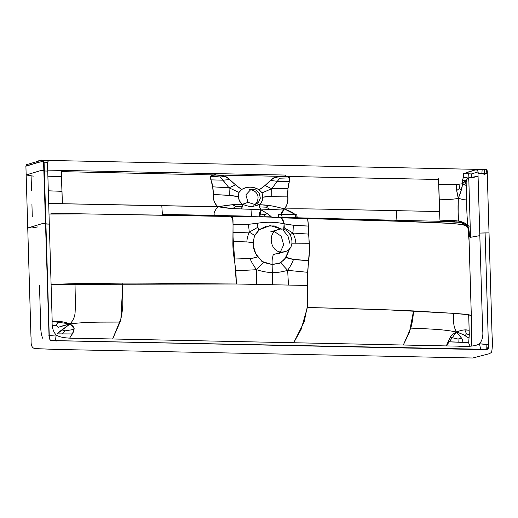 <?xml version="1.0" encoding="UTF-8"?>
<svg xmlns="http://www.w3.org/2000/svg" width="518" height="518" viewBox="0 0 518 518"><rect width="100%" height="100%" fill="white"/><g stroke="black" fill="none" stroke-linecap="round" stroke-linejoin="round"><path stroke-width="0.78" d="M43.136 160.483L41.408 160.295L43.285 160.334L43.907 162.16L47.468 162.283L48.562 160.684L43.784 160.548L50.576 160.476L475.084 169.321L477.013 169.438L475.032 169.995L477.577 170.053L475.032 169.995L463.571 173.672L468.311 173.77L468.084 177.972L468.311 173.77L471.412 173.938L463.571 173.672L463.286 177.35L468.084 177.972C469.191 178.917 468.842 184.732 469.068 187.788L470.208 226.301L467.845 225.641C468.965 229.111 469.463 232.763 469.327 236.596L468.939 235.878L471.717 329.875L471.257 346.102L471.801 335.593L471.328 315.87L468.673 314.75L469.295 334.893L466.465 333.76L465.112 335.768L466.465 333.76L464.827 329.914L466.465 333.76L469.295 334.893L468.622 342.948C469.075 338.688 469.496 334.958 468.673 314.75L453.619 313.358L413.539 310.923C381.203 309.363 337.224 308.294 307.362 307.478L301.081 329.552L293.687 342.741L304.183 321.866L307.55 305.49L307.588 272.3L308.683 260.541C295.907 260.075 288.409 259 286.201 257.329L293.441 259.427C292.625 262.276 290.689 265.915 287.645 270.344L280.652 262.794L287.645 270.344C281.675 272.041 276.547 272.759 272.274 272.494C276.547 272.759 281.675 272.041 287.645 270.344L307.588 272.3L287.645 270.344L288.461 284.783L287.645 270.344C290.689 265.915 292.625 262.276 293.441 259.427L308.683 260.541C309.453 254.254 309.66 248.491 309.298 243.246L292.016 243.175L309.298 243.246L308.611 234.097L292.974 233.061C294.736 236.875 295.694 240.164 295.83 242.929C295.694 240.164 294.736 236.875 292.974 233.061L293.324 225.239L284.104 223.731C288.332 224.929 296.406 225.706 308.32 226.055L293.324 225.239L292.974 233.061L284.259 227.81L284.104 223.731L281.391 217.838L279.513 217.204L281.391 217.838C282.634 218.887 283.54 220.849 284.104 223.731C277.033 222.397 270.584 221.963 264.756 222.416C257.783 222.708 252.68 225.052 233.048 224.501L232.608 216.919L231.209 216.265L233.022 220.305L233.035 237.017L236.376 283.993L307.679 285.47L236.376 283.993C205.277 283.89 159.35 282.99 122.831 283.106L120.869 318.926L112.626 338.979L120.066 322.06C101.314 322.209 87.568 321.697 70.111 323.925L58.126 327.311C61.37 326.385 62.49 325.621 70.111 323.925C62.192 329.694 60.127 330.898 57.051 333.87L72.345 333.942L69.703 338.027L73.316 332.129L73.957 328.406L70.111 323.925C76.263 316.699 74.845 312.218 75.414 305.497L75.013 283.637L75.414 305.497C74.845 312.218 76.263 316.699 70.111 323.925C65.423 322.306 61.674 321.49 58.871 321.477L52.195 321.458L70.111 323.925L57.051 333.87L72.345 333.942L74.035 329.435C74.611 327.998 73.31 326.159 70.111 323.925C87.568 321.697 101.314 322.209 120.066 322.06C121.49 317.048 122.41 311.318 122.811 304.888L122.831 283.106L75.013 283.637L51.094 284.401L236.376 283.993L235.878 270.817L234.246 259C247.565 259.071 255.342 258.314 257.575 256.734C254.513 252.383 253.004 247.714 253.062 242.722L254.623 235.366L259.058 229.869L270.156 225.563L281.682 229.189L274.262 225.932L266.595 226.049L259.486 229.526L254.221 236.299L253.166 245.338L255.821 253.865L261.927 261.448L272.131 264.517L279.403 263.377L284.673 259.414L289.75 248.375L286.201 257.329L280.652 262.794L272.131 264.517L272.546 284.725L272.131 264.517L263.455 262.438L257.575 256.734C256.209 257.401 253.723 258.003 250.11 258.527L234.246 259C233.204 252.674 232.75 246.898 232.893 241.666C244.813 241.673 251.534 242.023 253.062 242.722L246.898 241.912L232.893 241.666L233.048 224.501L248.459 224.307L257.763 223.18C266.537 221.769 275.317 221.957 284.104 223.731L283.702 229.539L284.259 227.81L292.974 233.061L308.611 234.097L308.32 226.055C308.229 221.762 307.809 219.231 307.051 218.46C308.508 218.557 308.903 238.274 309.414 251.502C308.631 258.074 308.003 267.204 307.517 278.911C308.042 290.099 307.99 299.624 307.362 307.478L387.438 309.835L453.619 313.358C471.354 314.517 470.37 315.145 471.328 315.87L469.12 241.543L467.955 227.998M292.974 233.061L290.307 234.602L292.974 233.061M283.236 230.368L287.969 236.059L289.931 243.486M467.476 227.033L467.845 225.641C468.965 229.111 469.463 232.763 469.327 236.596L470.538 237.302L468.965 184.421C469.01 180.924 468.719 178.775 468.084 177.972L466.174 180.387L462.658 179.927L463.286 177.35L468.084 177.972L466.174 180.387C467.372 180.16 466.673 185.353 466.731 188.215L466.666 199.786C466.621 208.624 467.009 217.243 467.845 225.641C467.009 217.243 466.621 208.624 466.666 199.786C465.132 200.077 462.347 199.54 458.32 198.167L458.132 212.063L458.579 221.128C458.346 216.246 457.627 210.114 458.32 198.167C454.687 199.365 448.297 199.695 439.154 199.165C448.297 199.695 454.687 199.365 458.32 198.167C456.746 192.482 456.17 187.911 456.598 184.46L462.587 183.748L462.658 179.927L466.174 180.387L462.587 183.748L461.162 190.553L458.32 198.167C462.347 199.54 465.132 200.077 466.666 199.786L466.854 181.617L466.174 180.387L464.801 181.274L464.057 180.653L464.717 179.96L464.057 180.653L462.406 181.015L464.057 180.653L464.801 181.274L462.587 183.748C464.27 184.997 465.676 185.463 466.802 185.153L464.892 185.03L465.65 182.051L464.801 181.274L465.65 182.051L466.854 181.617L465.65 182.051L464.892 185.03L462.587 183.748C462.14 187.963 460.716 192.774 458.32 198.167L456.727 190.527L459.498 188.384L459.952 184.007L459.498 188.384L461.162 190.553L459.498 188.384L456.727 190.527L456.598 184.46L438.765 184.434C438.545 175.887 438.39 180.122 438.008 178.231L438.545 179.474L283.89 176.424C287.451 176.78 289.316 177.273 289.484 177.901L289.348 181.488L277.292 181.319L270.474 180.406L274.631 177.506L279.856 178.198L289.484 177.901L279.856 178.198L277.292 181.319L279.856 178.198L274.631 177.506C275.693 176.975 278.781 176.612 283.89 176.424C273.271 176.884 273.996 177.544 270.474 180.406C266.919 184.052 263.138 187.199 259.136 189.853L261.972 192.916L271.704 188.701L265.002 185.522L271.704 188.701L261.972 192.916L262.652 197.248L271.808 196.264L287.775 196.141L288.04 188.384L271.704 188.701L271.808 196.264L271.704 188.701L277.292 181.319L271.704 188.701L288.04 188.384L289.348 181.488L277.292 181.319L270.474 180.406L265.002 185.522L259.136 189.853C253.224 186.448 247.403 186.331 241.679 189.491L235.554 184.913L229.765 179.565L222.993 180.186L210.936 179.856L212.652 186.817L213.377 194.593L229.377 195.383L238.604 196.749C234.725 195.681 226.314 194.962 213.377 194.593C212.801 199.093 214.31 203.147 217.91 206.74L161.804 205.775L162.438 215.197L161.804 205.775L48.692 203.457L62.38 203.71L62.005 191.33L48.316 190.805L62.005 191.33L61.519 176.593C61.228 168.046 61.111 172.28 60.716 170.39L213.656 173.569L215.967 175.013L61.26 171.633L62.38 203.71L217.91 206.74C214.569 210.735 213.422 213.636 214.478 215.43L162.251 214.342L251.392 216.2L251.47 216.628L250.99 209.298L261.04 209.907C266.116 212.704 269.522 214.996 271.27 216.796L265.948 216.912M249.281 232.155L257.854 227.26L257.763 223.18C257.485 226.353 257.919 228.58 259.058 229.869L257.854 227.26L249.281 232.155L248.459 224.307L249.281 232.155L254.623 235.366L249.281 232.155C247.688 235.897 246.898 239.148 246.898 241.912C246.898 239.148 247.688 235.897 249.281 232.155L233.158 232.537L249.281 232.155M256.539 269.697L235.878 270.817L256.539 269.697L256.339 284.117L256.539 269.697C253.218 265.132 251.075 261.409 250.11 258.527C251.075 261.409 253.218 265.132 256.539 269.697L263.455 262.438L256.539 269.697C262.768 271.646 268.007 272.578 272.274 272.494C268.007 272.578 262.768 271.646 256.539 269.697M281.326 213.882C281.183 212.827 282.219 211.182 284.421 208.935C300.058 208.624 311.376 208.968 326.146 209.201L439.504 211.551L438.545 179.474L215.967 175.013C212.497 175.22 210.703 175.641 210.58 176.262L210.936 179.856L222.993 180.186L220.241 176.955L210.58 176.262L220.241 176.955L225.421 176.489L220.241 176.955L229.034 187.814L235.554 184.913L229.034 187.814L212.652 186.817L229.034 187.814L222.993 180.186L229.765 179.565L225.421 176.489C224.32 175.906 221.167 175.414 215.967 175.013C205.97 175.349 211.888 177.991 212.652 186.817C214.497 195.435 211.415 201.152 217.91 206.74C214.569 210.735 213.422 213.636 214.478 215.43L251.392 216.2L250.99 209.298L241.628 208.922C236.104 208.696 231.436 209.013 217.91 206.74C231.404 204.539 235.651 204.26 242.301 204.338C239.756 202.169 238.526 199.637 238.604 196.749L239.025 192.437L241.679 189.491C237.516 186.668 233.547 183.359 229.765 179.565C226.062 176.547 226.78 175.913 215.967 175.013L213.656 173.569L285.062 175.052C285.671 175.33 285.276 175.783 283.89 176.424C294.127 177.182 288.261 179.578 288.04 188.384C286.804 197.17 289.86 202.195 284.421 208.935C287.399 204.707 288.52 200.447 287.775 196.141C274.844 195.972 266.472 196.341 262.652 197.248C262.898 200.149 261.817 202.629 259.401 204.694C266.123 205.044 270.202 205.018 284.421 208.935L281.313 214.284M229.034 187.814L239.025 192.437L229.034 187.814L229.377 195.383L229.034 187.814M297.824 217.625L296.885 216.407L297.824 217.625M294.574 214.128C293.622 212.956 290.235 211.227 284.421 208.935L294.574 214.128M454.752 221.717L438.636 221.257L460.541 222.371L447.435 221.464L408.87 220.597L411.68 221.639C445.745 222.695 463.616 223.996 465.287 225.563L467.242 226.651L467.922 227.933L468.939 235.878L470.538 237.302L479.83 235.632L470.538 237.302L470.208 226.301L467.845 225.641L467.353 226.923C466.744 226.489 468.142 224.857 450.932 223.381L385.722 220.759L281.391 217.838L411.68 221.639L408.87 220.597L353.425 219.224M264.976 216.893L259.738 216.556L259.194 213.533L263.681 214.75L265.443 216.906L263.681 214.75L267.385 213.701L263.681 214.75L259.194 213.533L261.04 209.907L259.557 206.909L266.058 207.174L270.286 209.486L266.058 207.174L269.231 205.536L259.401 204.694C262.749 201.444 263.604 197.52 261.972 192.916C259.479 189.264 255.601 187.354 250.336 187.186C245.072 187.134 241.304 188.889 239.025 192.437C237.665 196.982 238.753 200.945 242.301 204.338C251.444 207.187 250.414 207.161 259.401 204.694L256.902 203.827L259.401 204.694C250.414 207.161 251.444 207.187 242.301 204.338L247.992 202.383L242.301 204.338L232.556 204.707L217.91 206.74L232.627 208.579L241.628 208.922L242.301 204.338L242.333 206.514L241.628 208.922C251.586 209.544 249.941 208.78 261.04 209.907L284.421 208.935C277.441 207.006 272.371 205.866 269.231 205.536L266.058 207.174L259.557 206.909L259.401 204.694C259.11 205.905 259.654 207.647 261.04 209.907L259.842 216.789L271.27 216.796L267.385 213.701L261.04 209.907L284.421 208.935C304.409 208.573 320.448 209.149 340.352 209.486L439.504 211.551L439.957 220.118C449.268 220.208 455.471 220.545 458.579 221.128C462.529 221.652 465.617 223.161 467.845 225.641C464.899 221.652 457.536 220.927 455.439 220.7L439.957 220.118L438.765 184.434C454.04 184.887 456.267 184.57 462.587 183.748C462.276 177.227 463.124 180.309 463.021 178.755L463.357 174.132L466.906 172.371L476.579 169.548M453.619 313.358C453.923 320.098 452.473 324.521 456.416 331.954C441.556 329.059 428.347 329.008 410.78 328.101L403.315 345.02L409.414 332.336L413.539 310.923C413.131 317.359 412.211 323.083 410.78 328.101C428.347 329.008 441.556 329.059 456.416 331.954C461.907 338.001 462.503 339.264 463.098 342.314L468.622 342.948L470.111 346.173L468.622 342.948C465.268 342.152 464.937 342.676 448.122 341.75L463.098 342.314L461.557 338.163L456.416 331.954C466.381 335.496 466.006 336.629 468.939 338.04L465.112 335.768C464.245 334.971 461.344 333.702 456.416 331.954L446.283 345.914L450.181 337.257C450.841 335.819 452.92 334.052 456.416 331.954C464.756 328.975 466.556 329.972 469.114 330.257L464.827 329.914C463.357 329.843 460.554 330.523 456.416 331.954C452.473 324.521 453.923 320.098 453.619 313.358M458.016 339.037L461.557 338.163L458.016 339.037L450.181 337.257L458.016 339.037L458.139 342.288L458.016 339.037M475.084 169.321L486.421 169.548L486.881 173.433L487.263 173.491L489.031 232.912L485.094 232.912L488.429 345.409L487.283 349.352L56.553 340.695L49.935 340.035L49.016 335.068L45.908 223.705L41.226 223.918L27.739 227.991L26.165 174.954L33.301 176.139M31.922 204.021L32.291 216.964M51.107 213.804L71.167 213.643L83.553 213.876L55.102 213.649L49.003 214.07L83.553 213.876L252.221 216.647L408.87 220.597M486.311 169.522L486.544 169.464C487.198 170.144 487.444 171.484 487.263 173.491L477.991 173.659L479.752 233.081L489.031 232.912L492.1 336.409C492.689 341.874 492.521 347.177 491.595 352.324L489.458 353.69L472.779 358.003L55.465 349.417L34.564 348.556C29.707 346.892 31.559 340.527 30.963 336.545L27.739 227.991L32.615 227.881L37.762 226.916M235.962 206.507L242.333 206.514L235.962 206.507L232.556 204.707L235.962 206.507L232.627 208.579L235.962 206.507M229.111 216.472L83.553 213.876M56.164 325.233L58.871 321.477L56.164 325.233L52.422 325.861L56.164 325.233L58.126 327.311L56.164 325.233M64.951 330.866L74.035 329.435L64.951 330.866L61.823 329.849L64.951 330.866L62.03 334.052L64.951 330.866M47.883 176.224L61.519 176.593L47.883 176.224M281.319 214.387L282.18 217.023M271.879 217.806L279.513 217.204M38.261 160.93L41.408 160.295L41.175 161.745L41.408 160.295L26.405 164.692M43.285 160.334L43.674 161.797L41.175 161.745L36.972 162.775C31.481 164.439 24.294 166.343 25.971 166.194L39.847 161.94L44.075 161.856L43.421 160.25C41.466 159.939 39.918 160.114 38.772 160.774L38.248 160.93C37.108 161.493 36.681 162.108 36.972 162.775C36.681 162.108 37.108 161.493 38.248 160.93M27.739 227.991L42.094 223.666L45.908 223.705L49.275 336.894C49.314 339.827 50.796 341.064 53.71 340.585L480.458 349.469L487.768 349.132L486.771 349.048L486.875 344.392L479.513 343.764C476.178 346.063 468.9 346.853 457.679 346.147L78.114 338.26C66.926 338.5 59.589 337.399 56.119 334.965L55.724 340.332L56.553 340.695C55.575 342.178 55.426 340.268 56.119 334.965C53.082 331.565 51.768 326.845 52.176 320.817L47.468 162.283L44.082 162.173M487.768 349.132C488.403 348.918 488.616 347.274 488.396 344.198L486.875 344.392L486.771 349.048L480.555 349.164L487.768 349.132M480.555 349.164L481.19 349.52L480.555 349.164L479.513 343.764L480.659 349.417M49.016 335.068L49.236 338.714L49.106 335.288L56.119 334.965C47.093 335.729 48.744 335.094 49.016 335.068L43.577 162.069M49.935 340.035L49.935 340.035C50.401 340.481 52.603 340.702 56.553 340.695L480.924 349.579M50.382 340.145L55.724 340.332L50.382 340.145M483.657 169.548L481.481 169.567L482.154 169.606L481.87 173.685L477.991 173.659C478.47 172.436 478.049 171.082 476.722 169.587M468.084 177.972L478.062 176.211L471.678 177.888L471.412 173.938L477.939 171.963L471.412 173.938L471.678 177.888L468.084 177.972M47.701 170.118L285.062 175.052C285.671 175.33 285.276 175.783 283.89 176.424L61.26 171.633L60.716 170.39L47.701 170.118M281.928 252.065L284.822 251.677C298.038 248.601 291.161 225.058 278.354 229.558C266.848 232.109 270.092 252.557 281.928 252.065C271.38 255.264 273.828 254.047 272.98 255.562C272.675 258.43 271.969 256.85 272.131 264.517M43.842 170.882L40.106 170.752L26.165 174.954L40.514 170.636L44.334 170.668L45.908 223.705L45.416 223.912M45.914 224.022L49.301 224.132L45.713 223.782M44.341 170.985L47.727 171.095L44.341 170.985M258.391 202.603L256.196 203.289L258.391 202.603L260.327 198.174L259.304 193.389L255.717 189.886L251.016 189.335L245.908 194.826L247.992 202.383L255.251 204.558L258.391 202.603M295.525 214.588L278.302 214.284L295.525 214.588L295.616 217.573L295.525 214.588C297.261 214.646 297.235 214.672 295.448 214.666L295.538 217.573M467.242 226.651C466.278 224.883 464.393 223.543 461.603 222.623L465.287 225.563L461.603 222.623L460.541 222.371L444.807 221.607M42.813 338.422C41.252 335.366 40.527 330.096 40.631 322.617L39.478 285.392M396.289 210.651L396.917 220.267L396.289 210.651M481.798 169.522L484.544 169.509L484.375 173.381L486.881 173.433L483.935 174.495M486.881 173.433L486.421 169.548L484.544 169.509L484.375 173.381L481.87 173.685L482.154 169.606M485.094 232.912L488.396 344.198C487.516 344.211 488.357 344.904 479.513 343.764C482.355 340.488 483.391 335.819 482.621 329.765L479.752 233.081L485.094 232.912M31.086 175.744L31.533 190.818M43.674 161.797L43.907 162.16L43.674 161.797M455.769 221.762L461.603 222.623M43.68 160.431L50.576 160.476M278.354 229.558L270.772 231.773L274.734 231.811L281.235 236.202L283.65 244.826L280.393 251.936L279.293 252.836M277.24 253.898L284.822 251.677M251.016 189.335L249.184 189.873C248.899 190.365 249.682 188.299 254.895 191.42C258.637 194.49 259.071 198.446 256.196 203.289C256.196 203.768 252.654 205.588 253.425 205.096L255.251 204.558M296.918 217.605L296.833 214.653M278.302 214.284L278.386 217.178M26.165 174.954L25.906 166.136L26.696 164.42M44.334 170.668L44.075 161.856M483.048 169.509L486.544 169.464"/></g></svg>
